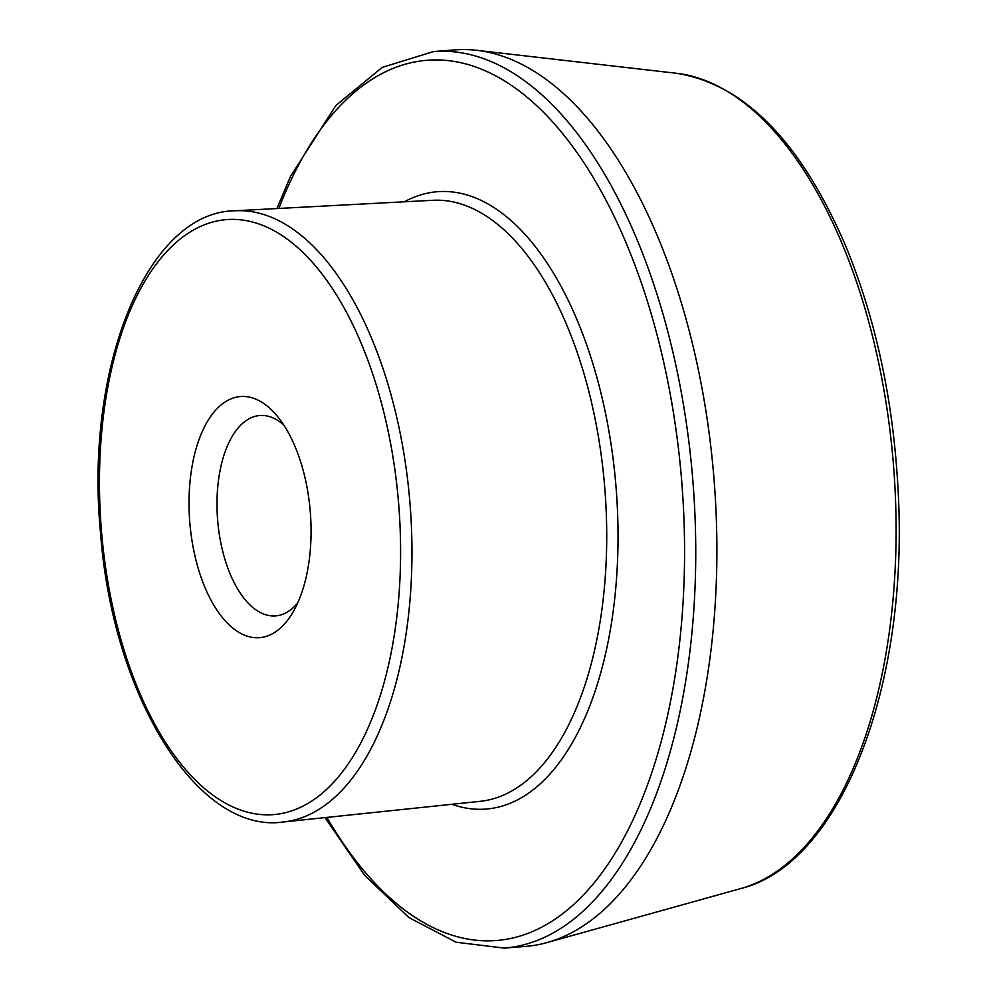 <?xml version="1.0" encoding="UTF-8"?>
<svg xmlns="http://www.w3.org/2000/svg" width="998" height="998" viewBox="0 0 998 998"><rect width="100%" height="100%" fill="white"/><g stroke="black" fill="none" stroke-linecap="round" stroke-linejoin="round"><path stroke-width="1.5" d="M297.753 602.854A100.499 50.249 85.5 0 1 275.598 615.891A100.499 50.249 85.5 0 1 229.989 573.588A100.499 50.249 85.5 0 1 219.897 471.38A100.499 50.249 85.5 0 1 259.792 415.517A100.499 50.249 85.5 0 1 283.706 424.923M204.665 586.749A120.933 60.466 85.5 0 1 201.409 433.481A120.933 60.466 85.5 0 1 277.082 415.916A120.933 60.466 85.5 0 1 292.614 612.797A120.933 60.466 85.5 0 1 204.665 586.749M276.933 208.545L290.543 176.309L335.889 105.501L382.184 67.402L433.481 51.572L454.664 49.9A449.661 224.824 85.5 0 1 476.657 50.312A449.661 224.824 85.5 0 1 658.742 239.196A449.661 224.824 85.5 0 1 547.054 942.574A449.661 224.824 85.5 0 1 525.397 946.428L504.215 948.1L456.074 942.224L408.906 917.549L364.669 875.396L324.986 817.611M372.291 339.956A306.586 153.293 85.5 0 1 403.392 649.997A306.586 153.293 85.5 0 1 283.345 821.978C197.829 834.528 112.836 696.367 100.586 533.506C84.269 367.726 146.906 211.626 235.116 210.765A306.586 153.293 85.5 0 1 372.291 339.956M362.012 345.233A298.414 149.201 85.5 0 1 281.274 813.57A298.414 149.201 85.5 0 1 106.861 392.501A298.414 149.201 85.5 0 1 362.012 345.233M740.928 888.507C840.042 864.193 908.305 688.458 898.325 494.896C894.046 404.452 876.718 321.98 846.329 247.479C801.444 142.39 744.87 84.331 676.619 73.303A410.827 205.413 85.5 0 1 842.973 245.87A410.827 205.413 85.5 0 1 740.928 888.507L547.054 942.574M433.481 51.572A449.661 224.824 85.5 0 1 637.56 240.867A449.661 224.824 85.5 0 1 682.694 698.188A449.661 224.824 85.5 0 1 504.215 948.1M278.879 208.445A441.478 220.745 85.5 0 1 627.443 246.132A441.478 220.745 85.5 0 1 625.659 834.59A441.478 220.745 85.5 0 1 326.92 817.412M404.377 201.796A309.63 154.815 85.5 0 1 577.967 322.067A309.63 154.815 85.5 0 1 602.43 666.539A309.63 154.815 85.5 0 1 451.919 804.301M235.116 210.765L432.82 200.286A301.471 150.735 85.5 0 1 567.712 327.332A301.471 150.735 85.5 0 1 598.289 632.208A301.471 150.735 85.5 0 1 480.25 801.319L283.345 821.978M676.619 73.303L476.657 50.312"/></g></svg>
